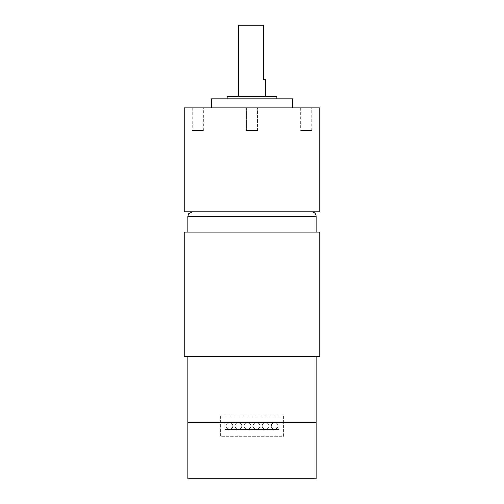 <?xml version="1.0" encoding="UTF-8"?>
<svg xmlns="http://www.w3.org/2000/svg" width="504" height="504" viewBox="0 0 504 504"><rect width="100%" height="100%" fill="white"/><g stroke="black" fill="none" stroke-linecap="round" stroke-linejoin="round"><path stroke-width="0.38" stroke-dasharray="2.52 1.89" d="M271.202 425.943C271.165 421.64 278.013 421.64 277.981 425.943C278.013 430.24 271.165 430.24 271.202 425.943A3.389 3.389 0 0 1 274.592 422.554A3.389 3.389 0 0 1 277.981 425.943A3.389 3.389 0 0 1 274.592 429.326A3.389 3.389 0 0 1 271.202 425.943A3.389 3.389 0 0 1 274.592 422.554A3.389 3.389 0 0 1 277.981 425.943A3.389 3.389 0 0 1 274.592 429.326A3.389 3.389 0 0 1 271.202 425.943C271.94 433.396 282.498 426.145 275.808 422.78M232.798 425.943A3.389 3.389 0 0 1 229.408 429.326A3.389 3.389 0 0 1 226.019 425.943A3.389 3.389 0 0 1 229.408 422.554A3.389 3.389 0 0 1 232.798 425.943A3.389 3.389 0 0 1 229.408 429.326A3.389 3.389 0 0 1 226.019 425.943C225.987 430.24 232.835 430.24 232.798 425.943C232.835 421.64 225.987 421.64 226.019 425.943C225.987 421.64 232.835 421.64 232.798 425.943C232.835 430.24 225.987 430.24 226.019 425.943A3.389 3.389 0 0 1 229.408 422.554A3.389 3.389 0 0 1 232.798 425.943M241.832 425.943A3.389 3.389 0 0 1 238.449 429.326A3.389 3.389 0 0 1 235.059 425.943A3.389 3.389 0 0 1 238.449 422.554A3.389 3.389 0 0 1 241.832 425.943A3.389 3.389 0 0 1 238.449 429.326A3.389 3.389 0 0 1 235.059 425.943C235.022 430.24 241.87 430.24 241.832 425.943C241.87 421.64 235.022 421.64 235.059 425.943C235.022 421.64 241.87 421.64 241.832 425.943C241.87 430.24 235.022 430.24 235.059 425.943A3.389 3.389 0 0 1 238.449 422.554A3.389 3.389 0 0 1 241.832 425.943M250.872 425.943A3.389 3.389 0 0 1 247.483 429.326A3.389 3.389 0 0 1 244.094 425.943A3.389 3.389 0 0 1 247.483 422.554A3.389 3.389 0 0 1 250.872 425.943A3.389 3.389 0 0 1 247.483 429.326A3.389 3.389 0 0 1 244.094 425.943C244.056 430.24 250.904 430.24 250.872 425.943C250.904 421.64 244.056 421.64 244.094 425.943C244.056 421.64 250.904 421.64 250.872 425.943C250.904 430.24 244.056 430.24 244.094 425.943A3.389 3.389 0 0 1 247.483 422.554A3.389 3.389 0 0 1 250.872 425.943M259.906 425.943A3.389 3.389 0 0 1 256.517 429.326A3.389 3.389 0 0 1 253.128 425.943A3.389 3.389 0 0 1 256.517 422.554A3.389 3.389 0 0 1 259.906 425.943A3.389 3.389 0 0 1 256.517 429.326A3.389 3.389 0 0 1 253.128 425.943C253.096 430.24 259.944 430.24 259.906 425.943C259.944 421.64 253.096 421.64 253.128 425.943C253.096 421.64 259.944 421.64 259.906 425.943C259.944 430.24 253.096 430.24 253.128 425.943A3.389 3.389 0 0 1 256.517 422.554A3.389 3.389 0 0 1 259.906 425.943M268.941 425.943A3.389 3.389 0 0 1 265.551 429.326A3.389 3.389 0 0 1 262.168 425.943A3.389 3.389 0 0 1 265.551 422.554A3.389 3.389 0 0 1 268.941 425.943A3.389 3.389 0 0 1 265.551 429.326A3.389 3.389 0 0 1 262.168 425.943C262.13 430.24 268.978 430.24 268.941 425.943C268.978 421.64 262.13 421.64 262.168 425.943C262.13 421.64 268.978 421.64 268.941 425.943C268.978 430.24 262.13 430.24 262.168 425.943A3.389 3.389 0 0 1 265.551 422.554A3.389 3.389 0 0 1 268.941 425.943M283.626 416.002L283.626 436.332L220.374 436.332L220.374 416.002L283.626 416.002L283.626 436.332L220.374 436.332L220.374 416.002L283.626 416.002M224.891 429.553L224.891 422.327L224.891 429.553L279.109 429.553L224.891 429.553M279.109 422.78L279.109 429.553L279.109 422.327L315.706 422.327L188.294 422.327L279.109 422.327L279.109 422.78L316.153 422.78M203.339 130.467L192.232 130.467L203.339 130.467L203.339 107.881L192.232 107.881L203.339 107.881M257.557 130.467L246.443 130.467L257.557 130.467L246.443 130.467L257.557 130.467L257.557 107.881L246.443 107.881L257.557 107.881L257.557 130.467M311.768 130.467L300.661 130.467L311.768 130.467L311.768 107.881L300.661 107.881L311.768 107.881M257.557 107.881L246.443 107.881L257.557 107.881M265.551 79.418L263.296 79.418L263.296 25.2L238.449 25.2M292.66 107.881L211.34 107.881L292.66 107.881M211.34 98.841L292.66 98.841M276.847 98.841L227.153 98.841L276.847 98.841M227.153 96.585L276.847 96.585M265.551 96.585L238.449 96.585L265.551 96.585M187.847 478.8L316.153 478.8M187.847 422.78L224.891 422.78M184.231 107.881L319.769 107.881M184.231 211.793L319.769 211.793M311.636 211.793L192.364 211.793L311.636 211.793M316.153 232.124L187.847 232.124L316.153 232.124M184.231 232.124L319.769 232.124M184.231 356.366L319.769 356.366M316.153 356.366L187.847 356.366L316.153 356.366M187.847 422.327L316.153 422.327M187.847 216.311L316.153 216.311M192.232 107.881L192.232 130.467M246.443 107.881L246.443 130.467L246.443 107.881M300.661 107.881L300.661 130.467"/><path stroke-width="0.76" d="M275.808 422.78C273.181 422.239 271.643 423.297 271.202 425.943M238.449 96.585L238.449 25.2L263.296 25.2L263.296 79.418L265.551 79.418L265.551 96.585M292.66 107.881L292.66 98.841L211.34 98.841L211.34 107.881M276.847 98.841L276.847 96.585L227.153 96.585L227.153 98.841M316.153 478.8L187.847 478.8L187.847 422.78L316.153 422.78L316.153 478.8M319.769 107.881L184.231 107.881L184.231 211.793L319.769 211.793L319.769 107.881M311.636 211.793C314.383 212.058 315.888 213.564 316.153 216.311L187.847 216.311L188.666 213.709L192.364 211.793M316.153 232.124L316.153 216.311M319.769 232.124L184.231 232.124L184.231 356.366L319.769 356.366L319.769 232.124M316.153 356.366L316.153 422.327L187.847 422.327L187.847 356.366M188.294 422.327L187.847 422.78M315.706 422.327L316.153 422.78M187.847 232.124L187.847 216.311"/></g></svg>
